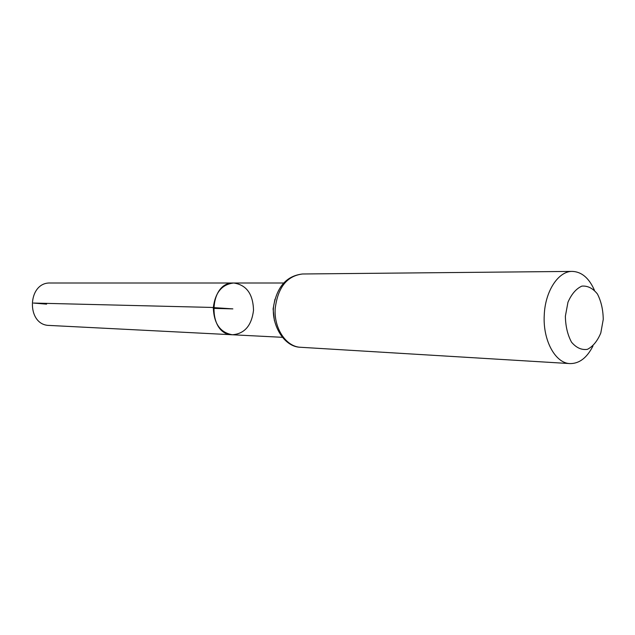 <?xml version="1.0" encoding="UTF-8"?>
<svg xmlns="http://www.w3.org/2000/svg" width="635" height="635" viewBox="0 0 635 635"><rect width="100%" height="100%" fill="white"/><g stroke="black" fill="none" stroke-linecap="round" stroke-linejoin="round"><path stroke-width="0.95" d="M213.328 307.467C215.241 292.473 222.028 284.313 233.696 283.012C208.375 281.559 207.018 334.923 232.378 334.764C220.147 332.581 213.797 323.485 213.328 307.467M565.372 316.206L567.96 302.252C571.516 294.084 576.143 288.711 581.85 286.123C587.685 285.631 592.892 288.274 597.456 294.037C601.162 301.292 603.099 309.745 603.25 319.413L600.805 332.962C597.456 341.011 592.987 346.472 587.399 349.353C581.581 350.195 576.286 347.805 571.524 342.178C567.603 334.883 565.555 326.231 565.372 316.206M592.987 345.972C586.978 357.807 579.318 363.68 570 363.593C555.363 363.331 542.75 340.304 544.251 315.158C545.1 291.187 558.419 271.01 572.349 271.399C581.66 271.788 589.01 278.043 594.408 290.163M253.524 310.301C253.055 293.957 246.444 284.861 233.696 283.012L50.451 283.012C27.138 281.845 26.035 325.414 49.371 325.438L232.378 334.764C244.546 333.804 251.595 325.644 253.524 310.301M213.297 308.38L232.862 308.88L210.479 307.396L33.441 303.054L46.601 304.141M274.963 299.22L273.098 308.935L274.415 320.667M302.53 273.987C286.909 275.931 277.789 287.488 275.185 308.658C273.844 328.517 286.242 346.885 300.665 347.281C283.266 347.186 270.597 322.961 273.82 304.998C277.503 286.091 287.068 275.757 302.53 273.987L572.349 271.399M283.567 283.012L233.696 283.012M282.186 337.304L232.378 334.764M570 363.593L300.665 347.281"/></g></svg>
